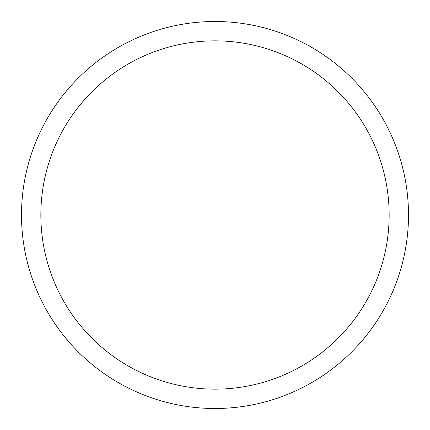 <?xml version="1.0" encoding="UTF-8"?>
<svg xmlns="http://www.w3.org/2000/svg" width="430" height="430" viewBox="0 0 430 430"><rect width="100%" height="100%" fill="white"/><g stroke="black" fill="none" stroke-linecap="round" stroke-linejoin="round"><path stroke-width="0.64" d="M215 21.5A193.5 193.5 0 0 1 408.5 215A193.5 193.5 0 0 1 215 408.5A193.5 193.5 0 0 1 21.5 215A193.5 193.5 0 0 1 215 21.5M215 40.85A174.15 174.15 0 0 1 389.15 215A174.15 174.15 0 0 1 215 389.15A174.15 174.15 0 0 1 40.85 215A174.15 174.15 0 0 1 215 40.85"/></g></svg>
